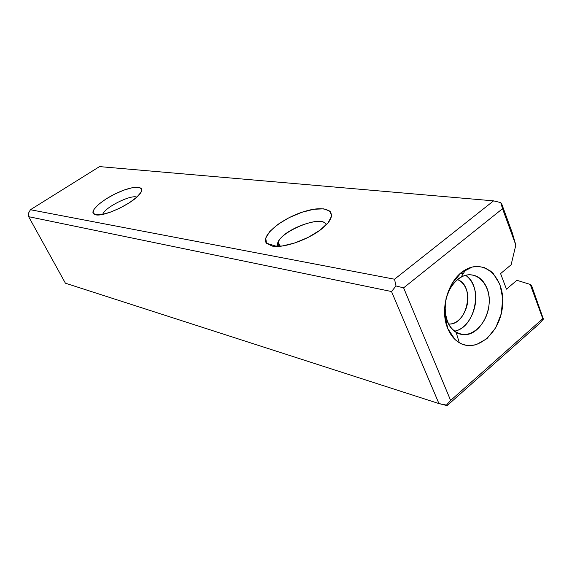 <?xml version="1.0" encoding="UTF-8"?>
<svg xmlns="http://www.w3.org/2000/svg" width="572" height="572" viewBox="0 0 572 572"><rect width="100%" height="100%" fill="white"/><g stroke="black" fill="none" stroke-linecap="round" stroke-linejoin="round"><path stroke-width="0.86" d="M28.65 216.681L391.534 291.534L438.938 403.575L446.196 405.398L447.461 405.305L438.938 403.575L391.534 291.534L28.65 216.681L65.401 283.19L438.938 403.575L65.401 283.19L28.65 216.681L28.6 213.02L30.43 209.731L394.53 279.215L493.572 200.865L99.521 166.602L30.43 209.731L394.53 279.215L395.988 285.964L391.534 291.534L395.988 285.964L403.61 287.845L450.629 400.436L542.785 318.675L530.244 284.42L516.881 280.301L506.456 289.16L500.593 273.602L511.125 264.779L515.83 245.059L502.523 208.708L403.61 287.845L450.629 400.436L446.196 405.398L450.629 400.436L542.785 318.675L530.244 284.42L516.881 280.301L506.456 289.16L500.593 273.602L511.125 264.779L515.83 245.059L512.283 232.818L501.665 203.796L500.765 202.61L493.572 200.865L99.521 166.602L30.43 209.731L28.6 213.02L28.65 216.681M538.96 324.017L447.461 405.305L538.96 324.017L543.4 319.104L531.638 285.714L530.244 284.42L531.638 285.714L543.4 319.104L542.785 318.675L543.4 319.104L538.96 324.017M499.928 284.448L502.724 298.541L501.258 313.692L495.752 327.727L486.972 338.617L476.169 344.723L471.292 345.602L466.495 345.366L461.833 344.008L457.543 341.584L454.904 339.368L447.747 328.492L444.63 314.028L446.096 298.262L451.923 283.733L461.154 272.765L472.279 267.038L478.006 266.416L484.312 267.596L490.697 271.171L493.221 273.495L499.928 284.448M95.767 214.829L93.021 212.991L94.001 209.352L98.463 204.511L105.677 199.192L114.572 194.165L123.859 190.147L132.232 187.709L138.46 187.23L141.57 188.817L141.019 192.285L136.801 197.147L129.494 202.652L120.227 207.929L110.503 212.119L101.895 214.536L95.767 214.829L93.658 213.949C89.525 210.489 103.511 198.706 119.291 191.97C135.121 185.035 146.518 185.914 139.754 194.101C132.783 203.468 104.075 216.988 95.767 214.829M272.236 246.089L266.523 243.286L265.737 238.124L269.834 231.445L278.085 224.26L289.246 217.589L301.73 212.341L313.813 209.266L323.766 208.844L330.065 211.197L331.646 216.073L328.085 222.794L319.798 230.33L308.051 237.452L294.773 242.986L282.153 246.01L272.236 246.089L266.473 243.222C260.281 235.628 282.875 217.482 305.591 211.132C328.6 204.24 340.197 213.056 323.588 227.32C310.725 238.867 283.826 248.613 272.236 246.089M102.731 214.371C104.411 207.65 130.452 194.487 136.858 197.097C130.452 194.487 104.411 207.65 102.731 214.371M501.665 203.796L512.283 232.818L515.83 245.059L502.523 208.708L500.765 202.61L501.665 203.796M395.988 285.964L394.53 279.215L493.572 200.865L500.765 202.61L502.523 208.708L403.61 287.845L395.988 285.964M460.817 273.051L462.305 273.552M465.601 275.304C483.719 286.214 475.275 328.192 454.354 331.167C469.848 328.714 480.745 302.731 473.552 285.864C471.728 281.245 469.083 277.727 465.601 275.304M457.464 279.608C475.504 285.407 467.396 325.725 448.519 324.017L448.72 324.017C461.59 324.889 472.315 303.146 466.159 289.024C464.257 284.334 461.361 281.195 457.464 279.608M447.747 328.492C439.182 309.009 448.698 278.271 465.844 269.576C485.456 258.458 505.391 279.129 502.552 305.863C500.443 332.582 476.855 353.367 459.309 342.728C454.304 339.732 450.45 334.985 447.747 328.492M447.39 321.571C440.955 306.857 448.083 283.791 461.039 277.163C475.868 268.676 491.184 284.212 489.046 304.561C487.458 324.903 469.397 340.547 456.127 332.382C452.338 330.08 449.428 326.483 447.39 321.571M487.008 288.302C483.283 279.343 477.377 274.825 469.297 274.746C457.8 275.039 446.46 289.032 445.145 304.933C444.966 322.744 451.229 332.639 463.935 334.641C480.845 335.835 494.994 307.021 487.008 288.302M278.199 246.389L278.285 242.178C282.532 229.415 323.466 214.493 326.169 224.903C322.536 212.405 271.214 235.45 278.199 246.389M275.532 246.024L275.604 246.418M93.658 213.949L97.319 214.972M465.844 269.576L461.039 277.163M459.309 342.728L456.127 332.382M280.151 246.246L278.285 242.178M266.473 243.222L276.827 246.425"/></g></svg>
